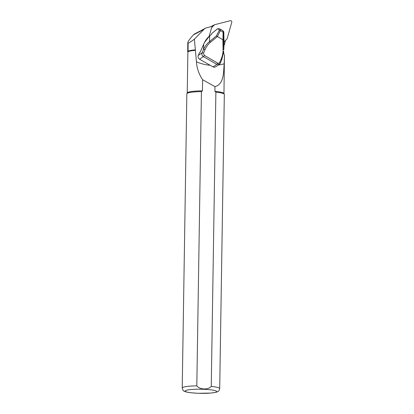 <?xml version="1.0" encoding="UTF-8"?>
<svg xmlns="http://www.w3.org/2000/svg" width="414" height="414" viewBox="0 0 414 414"><rect width="100%" height="100%" fill="white"/><g stroke="black" fill="none" stroke-linecap="round" stroke-linejoin="round"><path stroke-width="0.62" d="M199.253 53.271L198.259 55.44C197.768 56.977 198.202 58.229 199.564 59.192L210.089 65.262C205.427 64.874 200.878 63.72 196.433 61.8M218.25 65.086L224.15 63.865L224.445 55.341A12.741 11.292 -117.8 0 1 223.627 52.754M223.974 45.923L225.407 40.846L224.993 40.95M212.31 26.962L212.501 26.284L206.736 27.748A7.499 6.645 62.2 0 0 205.437 28.25A7.499 6.645 62.2 0 0 203.952 29.358L194.389 39.159L196.433 61.805C196.909 68.346 198.968 74.318 202.617 79.716L202.446 90.852A18.366 2.406 -179.1 0 0 187.273 92.834L186.89 93.621A18.739 2.453 -179.1 0 0 186.849 93.771L182.227 388.021C182.9 390.236 183.454 391.23 183.888 390.992C184.359 391.328 185.358 392.027 190.668 392.741L198.047 393.3L211.243 393.052L216.45 392.177C218.064 391.292 218.727 392.079 219.705 388.611A18.739 2.453 -179.1 0 0 211.259 386.428C208.258 390.055 199.651 389.714 196.81 385.858L201.432 91.608A18.739 2.453 -179.1 0 0 186.89 93.621M194.658 33.927L193.312 34.962C189.741 39.004 187.915 41.545 187.827 42.595L188.163 42.973C188.981 42.989 191.056 41.716 194.389 39.159M195.222 49.856A18.516 2.427 -179.1 0 0 188.034 51.258L187.697 51.553L187.827 42.595M195.418 50.342A18.366 2.406 -179.1 0 0 187.878 52.164L187.242 92.907M219.705 388.611L224.326 94.361A18.739 2.453 -179.1 0 0 224.295 94.211A18.739 2.453 -179.1 0 0 215.885 92.172L211.259 386.428M224.295 94.211L223.933 93.409A18.366 2.406 -179.1 0 0 214.897 91.339L215.885 92.172M201.432 91.608L202.446 90.852M224.15 63.865C223.472 73.366 223.767 84.29 214.969 86.64L214.897 91.339M223.964 93.486L224.445 55.341M214.969 86.64L202.617 79.716M215.58 66.908L213.862 67.249L210.089 65.262M219.674 64.077L216.832 64.346L203.388 56.594C202.022 55.631 201.571 54.389 202.027 52.878L203.491 49.494C205.002 46.202 207 43.584 209.479 41.628L216.31 35.992L219.265 30.45L218.654 29.006L217.391 28.928L211.787 33.493L217.309 28.939L218.054 28.706M221.123 59.114C222.453 55.988 223.099 52.832 223.058 49.644A1.201 0.274 -1.1 0 1 223.767 49.866L223.726 31.806L223.203 30.9L219.901 28.975L220.398 30.595L217.417 36.53L210.39 42.337C208.154 44.215 206.353 46.704 204.982 49.809L203.517 53.194L204.268 55.347L217.712 63.099C218.566 63.487 219.213 63.285 219.658 62.498L221.123 59.114A1.201 0.455 23.4 0 1 221.733 59.844L223.751 51.217L223.539 53.453M219.658 62.498A1.201 0.455 23.4 0 1 220.269 63.228L221.728 59.854M204.982 49.809A1.201 0.455 -156.6 0 0 203.491 49.494L203.719 44.039L200.567 51.31A1.501 0.404 120 0 1 199.926 52.402L199.124 53.437M203.517 53.194A1.201 0.455 -156.6 0 0 202.027 52.878L198.259 55.44M217.417 36.53L223.576 40.179L223.767 49.866L224.01 44.562M210.39 42.337A1.201 0.549 -129.5 0 0 209.479 41.628L209.722 35.847C207.238 37.897 205.235 40.629 203.719 44.039L204.288 42.797L209.634 35.858L211.363 34.491L209.634 35.858M217.283 36.432L216.31 35.992M223.736 31.935L223.632 32.97L223.079 32.142L223.203 30.9M220.388 30.589L219.265 30.45M219.658 28.851L218.654 29.006M220.398 30.595L223.068 32.137L223.011 39.734M203.693 44.101L200.567 51.31M223.958 40.96L223.974 40.494M217.278 29.021L218.059 28.711M211.782 33.503L211.761 33.539A0.3 0.3 0 0 0 211.683 33.663L211.777 33.938M223.964 41.845A1.501 1.33 62.2 0 0 224.372 41.576L226.851 39.087A1.501 1.33 62.2 0 0 227.177 38.523L231.773 22.278A1.201 1.061 62.2 0 0 230.37 20.7L214.55 24.716L211.606 27.671L209.184 36.246M214.55 24.716L210.705 26.744M203.952 29.358L193.312 34.962M198.12 393.274A15.742 2.06 -179.1 0 0 215.735 390.821A15.742 2.06 -179.1 0 0 188.908 389.771A15.742 2.06 -179.1 0 0 198.12 393.274M196.81 385.858A18.739 2.453 -179.1 0 0 182.227 388.021M188.163 42.973L188.034 51.258M213.024 66.939L216.832 64.346A1.201 0.321 120 0 0 217.712 63.099M223.058 49.644L222.867 39.672M223.632 32.97L223.576 40.179M204.268 55.347A1.201 0.321 -60 0 1 203.388 56.594L199.564 59.192M200.542 51.372L199.181 53.344M223.974 40.479A0.3 0.3 0 0 0 223.974 40.463L223.819 32.634M187.878 52.216L187.687 51.559M194.57 33.974L205.437 28.25M215.596 66.897L219.373 64.325M223.726 31.806L223.814 32.504M218.09 28.711L219.358 28.789M224.005 44.086L223.958 40.981M211.683 33.663L211.585 34.119M219.384 64.305L220.264 63.233"/></g></svg>
